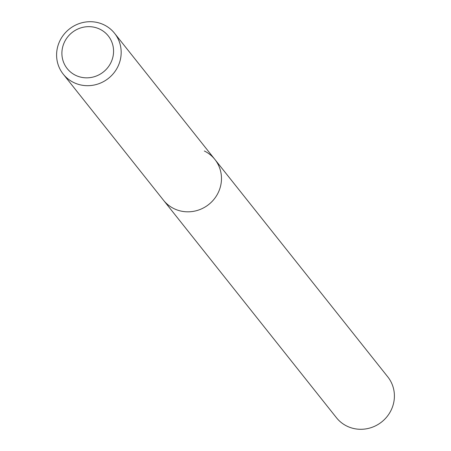 <?xml version="1.0" encoding="UTF-8"?>
<svg xmlns="http://www.w3.org/2000/svg" width="451" height="451" viewBox="0 0 451 451"><rect width="100%" height="100%" fill="white"/><g stroke="black" fill="none" stroke-linecap="round" stroke-linejoin="round"><path stroke-width="0.68" d="M63.213 74.116A32.805 31.469 141.5 0 1 64.262 34.005A32.805 31.469 141.5 0 1 104.029 24.856A32.805 31.469 141.5 0 1 114.56 33.284A32.805 31.469 141.5 0 1 113.511 73.395A32.805 31.469 141.5 0 1 73.744 82.539A32.805 31.469 141.5 0 1 63.213 74.116L336.44 417.716A32.805 31.469 -38.5 0 0 346.971 426.144A32.805 31.469 -38.5 0 0 386.738 416.995A32.805 31.469 -38.5 0 0 387.787 376.884L214.862 159.417A32.805 31.469 141.5 0 1 213.808 199.522A32.805 31.469 141.5 0 1 174.041 208.672A32.805 31.469 141.5 0 1 163.51 200.25A32.805 31.469 -38.5 0 0 174.041 208.672A32.805 31.469 -38.5 0 0 213.808 199.522A32.805 31.469 -38.5 0 0 214.862 159.417A32.805 31.469 141.5 0 0 204.326 150.989M75.621 75.323A26.243 25.177 141.5 0 1 64.916 41.171A26.243 25.177 141.5 0 1 99.846 29.174A26.243 25.177 141.5 0 1 110.551 63.326A26.243 25.177 141.5 0 1 75.621 75.323M114.56 33.284L214.862 159.417"/></g></svg>
